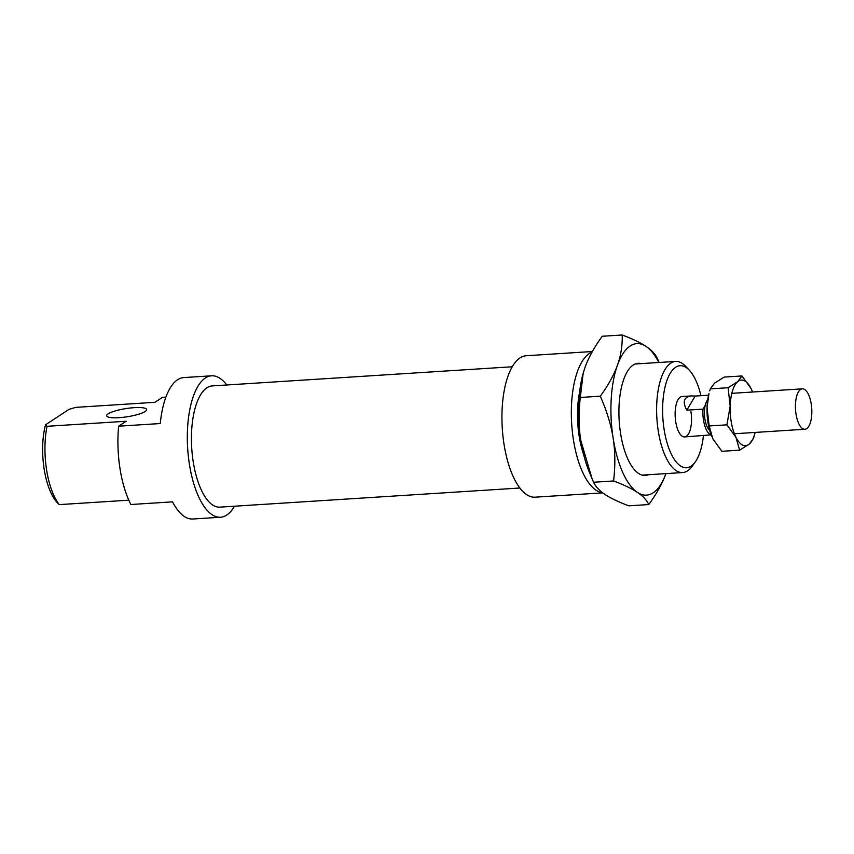 <?xml version="1.0" encoding="UTF-8"?>
<svg xmlns="http://www.w3.org/2000/svg" width="854" height="854" viewBox="0 0 854 854"><rect width="100%" height="100%" fill="white"/><g stroke="black" fill="none" stroke-linecap="round" stroke-linejoin="round"><path stroke-width="1.28" d="M809.966 398.38A20.25 8.124 86.4 0 0 802.333 388.848A20.25 8.124 86.4 0 0 795.522 409.568A20.25 8.124 86.4 0 0 804.916 429.252A20.25 8.124 86.4 0 0 811.3 418.641A20.25 8.124 86.4 0 0 809.966 398.38M707.71 399.821A16.45 6.597 86.4 0 0 705.201 405.415L702.991 409.141A20.25 8.124 86.4 0 0 710.806 434.878L710.998 434.558M705.201 405.415A16.45 6.597 86.4 0 0 709.663 430.384M702.991 409.141L686.797 410.166L695.177 396.053L708.585 395.199M686.797 410.166C682.293 401.679 683.873 396.929 691.526 395.914L695.177 396.053M691.526 395.914L682.047 396.512A20.25 8.124 86.4 0 0 675.226 417.243A20.25 8.124 86.4 0 0 684.62 436.928L710.806 434.878M648.25 474.749A56.183 22.546 -93.6 0 1 635.056 470.405A56.183 22.546 -93.6 0 1 619.193 420.808A56.183 22.546 -93.6 0 1 628.619 369.601A56.183 22.546 -93.6 0 1 641.162 363.623M658.818 362.491A75.921 30.466 86.4 0 0 646.008 346.393A75.921 30.466 86.4 0 0 617.453 365.192A75.921 30.466 86.4 0 0 613.14 438.177A75.921 30.466 86.4 0 0 637.372 492.363A75.921 30.466 86.4 0 0 665.906 473.618M665.928 473.554C662.523 483.118 656.801 493.452 648.773 504.554C646.691 500.113 642.891 496.046 637.372 492.363C631.896 488.68 623.954 484.88 613.578 480.962C615.382 465.697 615.232 451.435 613.14 438.177C611.08 424.929 606.799 410.934 600.298 396.192C608.336 385.09 614.047 374.757 617.453 365.192C620.901 355.627 622.491 345.56 622.214 334.992L602.23 336.262C594.192 347.364 588.47 357.698 585.075 367.263L583.175 373.241L580.314 397.462C578.51 412.738 578.649 427 580.752 440.248L592.003 478.539L589.388 472.262A75.921 30.466 -93.6 0 1 580.752 440.248A75.921 30.466 -93.6 0 1 583.09 373.561A75.921 30.466 -93.6 0 1 583.133 373.39M600.298 396.192L580.314 397.462M622.214 334.992C632.601 338.899 640.532 342.7 646.008 346.393C651.538 350.076 655.338 354.132 657.409 358.573L659.074 362.48M592.003 478.539L593.583 482.243C595.665 486.684 599.465 490.74 604.984 494.434C610.461 498.117 618.392 501.917 628.779 505.824L648.773 504.554M613.578 480.962L593.583 482.243M711.734 436.447A32.9 13.205 -93.6 0 1 711.713 436.383A32.9 13.205 -93.6 0 1 707.048 407.582A32.9 13.205 -93.6 0 1 708.98 393.609L707.048 407.582L709.151 425.965L712.823 438.807L721.865 451.296L739.628 450.165L735.956 437.323L726.903 424.833L709.151 425.965M726.903 424.833L730.181 406.109L728.078 387.727L710.314 388.858L709.738 390.876M728.078 387.727L737.707 381.663L741.955 375.952L724.203 377.084L714.574 383.136L710.314 388.858M741.955 375.952L751.008 388.442A32.9 13.205 86.4 0 0 737.707 381.663A32.9 13.205 86.4 0 0 730.181 406.109A32.9 13.205 86.4 0 0 735.956 437.323A32.9 13.205 86.4 0 0 749.257 444.101A32.9 13.205 86.4 0 0 754.84 433.629L753.506 438.39L749.257 444.101L739.628 450.165M752.577 392.018A32.9 13.205 86.4 0 0 752.107 390.865A32.9 13.205 86.4 0 0 751.008 388.442L752.086 390.801M754.84 433.629A32.9 13.205 86.4 0 0 755.149 432.423M592.377 351.517L526.139 355.744A70.861 28.438 86.4 0 0 502.28 428.27A70.861 28.438 86.4 0 0 535.159 497.177L602.775 492.865M512.176 366.772L212.176 385.912A60.741 24.371 86.4 0 0 191.723 448.072A60.741 24.371 86.4 0 0 219.905 507.137L519.905 488.008M226.79 384.973A70.861 28.438 86.4 0 0 211.536 375.803A70.861 28.438 86.4 0 0 187.666 448.329A70.861 28.438 86.4 0 0 220.545 517.236A70.861 28.438 86.4 0 0 234.519 506.208M211.536 375.803L183.77 377.575A70.861 28.438 86.4 0 0 160.274 423.541L118.642 426.189L126.136 421.257L47.023 426.295L45.497 424.833A51.123 20.517 86.4 0 0 57.314 502.696L58.029 503.454M45.497 424.833L68.971 409.376L75.771 407.369L154.884 402.319L162.377 397.388L165.868 397.163M118.642 426.189A70.861 28.438 86.4 0 0 130.897 504.511L172.54 501.853A70.861 28.438 86.4 0 0 192.79 519.008L220.545 517.236M579.61 392.05A55.67 22.343 86.4 0 0 583.581 454.371M592.057 352.083A70.861 28.438 86.4 0 0 571.806 425.751A70.861 28.438 86.4 0 0 602.561 492.705M684.62 436.928A20.25 8.124 86.4 0 0 690.95 411.703M703.461 435.348A51.123 20.517 -93.6 0 1 695.22 462.014A51.123 20.517 -93.6 0 1 664.102 429.381A51.123 20.517 -93.6 0 1 668.052 377.585A51.123 20.517 -93.6 0 1 689.37 370.284A51.123 20.517 -93.6 0 1 700.931 395.69M57.752 503.145L59.289 504.618L128.826 500.177M134.249 407.657A20.25 4.142 -8.9 0 0 106.633 415.802A20.25 4.142 -8.9 0 0 127.267 416.763A20.25 4.142 -8.9 0 0 146.632 409.546A20.25 4.142 -8.9 0 0 134.249 407.657M59.289 504.618A55.67 22.343 -93.6 0 1 47.023 426.295M689.37 370.284L685.751 366.419A55.67 22.343 86.4 0 0 675.621 361.423A55.67 22.343 86.4 0 0 658.231 430.779A55.67 22.343 86.4 0 0 682.709 472.55A55.67 22.343 86.4 0 0 692.124 466.316L695.22 462.014M734.387 433.757L804.916 429.252M731.803 393.342L802.333 388.848M642.219 475.134L682.709 472.55M635.13 364.007L675.621 361.423"/></g></svg>
